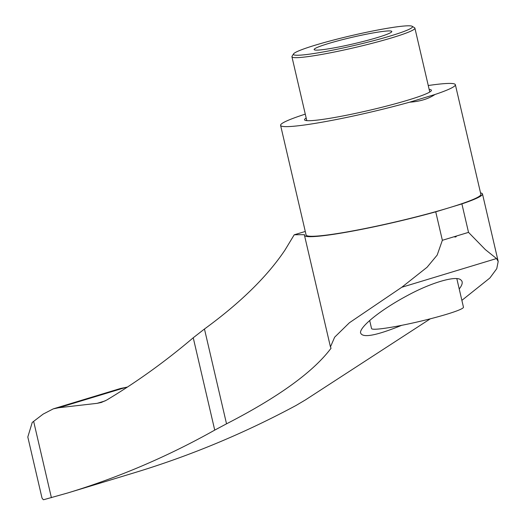 <?xml version="1.0" encoding="UTF-8"?>
<svg xmlns="http://www.w3.org/2000/svg" width="526" height="526" viewBox="0 0 526 526"><rect width="100%" height="100%" fill="white"/><g stroke="black" fill="none" stroke-linecap="round" stroke-linejoin="round"><path stroke-width="0.79" d="M480.54 192.924A91.373 7.653 166.9 0 1 482.487 193.963A91.373 7.653 166.9 0 1 461.894 203.897L468.521 232.367L485.347 249.607L496.511 258.549L498.194 261.455L496.754 268.694L489.903 277.978L461.874 300.359M305.284 231.453L294.212 234.806L284.941 250.126C267.247 276.505 240.421 302.798 204.463 329.013L193.239 337.764C165.545 361.309 136.648 382.1 106.568 400.128L101.294 402.475L97.146 403.33L58.708 407.735L53.29 408.86L43.139 414.113L32.237 422.437L27.806 437.001L42.021 498.076L43.277 499.7L43.763 499.68L67.782 492.941C118.646 477.49 167.623 456.548 214.733 430.11L226.528 423.825C278.504 397.077 313.345 371.882 331.045 348.232L330.446 346.923L334.654 337.186L349.395 322.76L401.772 287.268L427.053 267.274L437.178 255.084L442.359 240.297L468.521 232.367M430.334 318.802L305.455 399.898L296.092 405.441C244.163 433.345 190.307 455.766 134.518 472.71L67.782 492.941M459.224 288.958C461.907 285.546 462.781 282.896 461.835 281.002L460.769 279.832C455.97 275.407 431.248 282.594 407.604 295.448C381.383 309.387 360.435 326.107 360.494 332.524C361.829 338.336 375.538 335.943 401.627 325.344M456.226 236.687A89.716 7.515 166.9 0 1 454.911 237.088L455.444 236.332L456.226 236.687M33.644 421.365L51.403 497.695M53.29 408.86L120.48 388.49L127.404 387.083M428.256 85.521A89.716 7.515 166.9 0 1 455.358 84.693L480.869 194.337A89.716 7.515 166.9 0 1 448.816 207.862L461.894 203.897M442.359 240.297L435.738 211.827L448.816 207.862A89.716 7.515 166.9 0 1 435.133 211.833A89.716 7.515 166.9 0 1 306.112 235.01L280.595 125.359A89.716 7.515 166.9 0 1 305.277 114.135M435.738 211.827A91.373 7.653 166.9 0 1 304.495 235.385A91.373 7.653 166.9 0 1 304.633 234.727A387.3 32.434 166.9 0 0 294.212 234.806M455.358 84.693A89.716 7.515 166.9 0 1 435.015 94.489C428.335 98.947 419.866 101.511 409.616 102.189A89.716 7.515 166.9 0 1 280.595 125.359M409.616 102.189L435.015 94.489M429.163 89.413A65.125 5.451 166.9 0 1 431.405 90.262A65.125 5.451 166.9 0 1 389.878 105.22A65.125 5.451 166.9 0 1 318.861 119.915A65.125 5.451 166.9 0 1 304.541 119.79A65.125 5.451 166.9 0 1 306.185 118.028M383.033 31.409A39.871 3.34 -13.1 0 0 338.034 40.811A39.871 3.34 -13.1 0 0 314.331 49.806A39.871 3.34 -13.1 0 0 353.722 43.776A39.871 3.34 -13.1 0 0 391.725 31.797A39.871 3.34 -13.1 0 0 383.033 31.409M399.07 26.55A61.141 5.122 -13.1 0 0 334.773 39.726A61.141 5.122 -13.1 0 0 293.534 53.915A61.141 5.122 -13.1 0 0 354.13 45.512A61.141 5.122 -13.1 0 0 412.206 26.3A61.141 5.122 -13.1 0 0 399.07 26.55M293.534 53.915L292.042 56.289A63.133 5.286 -13.1 0 0 291.93 56.769A63.133 5.286 -13.1 0 0 354.616 47.61A63.133 5.286 -13.1 0 0 414.909 28.154A63.133 5.286 -13.1 0 0 414.587 27.773L412.206 26.3M369.686 320.544L371.553 328.566A47.182 3.952 -13.1 0 0 418.4 321.721A47.182 3.952 -13.1 0 0 463.459 307.177L456.824 278.655M401.772 287.268L496.511 258.549M204.463 329.013L226.528 423.825M193.239 337.764L214.733 430.11M58.708 407.735L126.418 387.215M97.185 403.324L105.187 400.897M97.146 403.33L105.22 400.878M498.175 261.363L482.487 193.963M291.93 56.769L306.789 120.638M414.909 28.154L429.768 92.024M330.427 346.831L304.495 235.385"/></g></svg>

